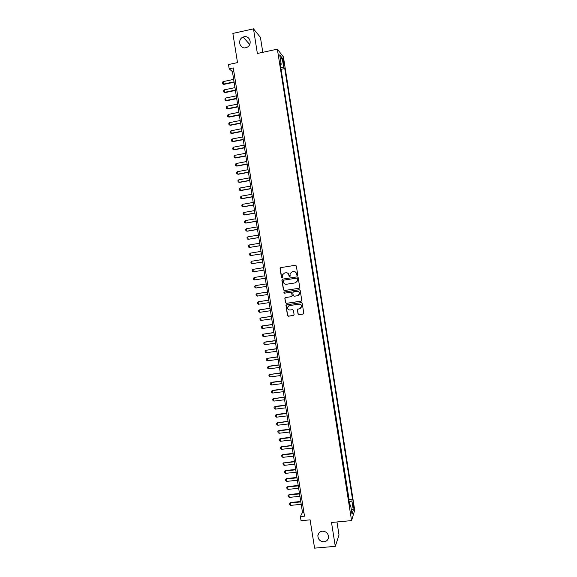 <?xml version="1.0" encoding="UTF-8"?>
<svg xmlns="http://www.w3.org/2000/svg" width="577" height="577" viewBox="0 0 577 577"><rect width="100%" height="100%" fill="white"/><g stroke="black" fill="none" stroke-linecap="round" stroke-linejoin="round"><path stroke-width="0.87" d="M297.256 275.46L297.732 274.789L296.34 265.975L295.395 265.276L280.747 267.613L280.069 268.565L281.461 277.349L282.117 277.84L282.579 277.436L282.499 274.811L284.591 272.979L285.81 272.784C287.411 272.697 288.421 273.44 288.832 275.027L289.012 276.167L289.668 276.65L290.137 276.239L290.036 273.678L292.157 271.781L293.383 271.587C294.991 271.5 296.001 272.25 296.412 273.83L296.592 274.969L297.256 275.46M322.363 531.186C319.788 531.59 318.288 533.061 317.869 535.615C318.05 539.509 320.105 541.572 324.043 541.789C326.661 541.377 328.169 539.87 328.558 537.259C328.313 533.4 326.25 531.374 322.363 531.186M244.042 36.791L243.097 37.094C237.118 39.33 239.643 49.355 245.773 47.725L247.115 47.235C252.719 44.645 249.935 35.19 244.042 36.791M353.492 504.399L353.023 502.61L353.427 507.897L353.492 504.399M298.028 313.953L298.98 314.66L303.098 314.054L303.776 313.405L302.24 303.329L301.295 302.629L286.639 304.822L285.983 305.421L287.505 315.496L288.442 316.203L293.397 315.475L294.082 314.53L293.419 310.361L292.474 309.654L290.022 310.022C288.219 309.964 287.396 309.027 287.541 307.209L289.322 305.601L298.965 304.158C300.725 304.202 301.562 305.11 301.475 306.885L299.665 308.587L297.379 309.452L298.028 313.953L299.124 314.588L303.415 313.931M262.795 52.305L260.429 37.354L253.476 28.85L232.87 33.43L237.508 62.612L228.506 64.537L229.184 68.786L233.267 67.913L304.505 516.184L300.401 516.574L301.057 520.699L310.094 519.848L314.588 548.15L335.287 546.347L339.016 534.994L336.961 521.961M253.476 28.85L257.364 53.481L277.357 49.16L351.581 520.605L331.508 522.473L335.287 546.347M299.03 288.291L299.715 287.339L298.172 277.551L297.22 276.852L282.571 279.145L281.893 280.097L283.437 289.842L284.382 290.541L299.211 288.24M300.206 290.447L301.749 300.228L301.064 301.18L286.416 303.379L285.471 302.673L284.829 298.15L285.492 297.559L291.421 296.657L292.106 295.712L291.666 292.943L290.721 292.236L284.548 293.181L283.906 292.438L284.367 292.027L299.261 289.741L300.206 290.447M282.925 60.888L284.072 65.857L283.906 62.107L283.04 58.962L282.925 60.888M277.357 49.16L283.415 56.914L354.711 510.169L351.581 520.605M348.869 500.071L349.078 499.458L352.482 499.119L284.757 68.576L283.653 67.235L280.718 67.177M352.482 499.119L351.891 500.959L353.304 509.909L352.006 514.136L350.578 505.048L349.958 506.981L280.04 62.857L281.201 64.263L279.722 54.916L282.203 58.039L283.653 67.235M349.078 499.458L280.985 68.843M229.184 68.786L232.43 71.649L302.485 512.362L300.401 516.574M233.815 71.353L232.43 71.649M303.87 512.225L302.485 512.362M281.36 69.29L284.757 68.576M280.335 64.747L281.201 64.263M350.578 505.048L349.612 504.803M349.172 501.997L351.891 500.959M280.48 59.691L282.203 58.039M353.304 509.909L351.191 508.964M297.35 275.438L296.556 273.801C296.145 272.221 295.135 271.471 293.534 271.565L293.383 271.587M292.157 271.781L293.534 271.565M284.591 272.979L285.968 272.762C287.57 272.669 288.572 273.419 288.983 274.998L289.769 276.628M295.489 265.261L280.912 267.591L280.263 268.154L281.619 277.321L282.218 277.811M282.629 279.138L282.059 280.061L283.603 289.798L284.54 290.498L299.174 288.248M297.169 278.641L296.506 278.15L283.646 280.162L283.192 280.566L283.365 282.023C283.776 283.603 284.778 284.353 286.38 284.266L295.172 282.903L297.314 280.934L297.321 278.612L296.506 278.15M283.754 280.141L296.657 278.121M295.474 282.838L297.458 280.898L297.364 279.845M297.321 278.612L297.508 279.809M285.442 297.573L284.973 298.453L285.629 302.615L286.574 303.322L301.317 301.093M291.637 296.6L292.258 295.662L291.818 292.892L290.873 292.193L284.548 293.181M284.374 292.027L284.064 292.388L284.706 293.13M297.588 295.727L299.391 294.046C299.506 292.25 298.67 291.335 296.888 291.291L293.491 291.811L292.806 292.763L293.246 295.539L294.191 296.239L297.588 295.727M298.057 295.597L299.535 293.996C299.651 292.2 298.814 291.284 297.04 291.248L296.888 291.291M293.448 291.818L297.04 291.248M297.92 308.861L297.516 309.712L298.179 313.881M300.307 308.385L301.62 306.82C301.706 305.045 300.869 304.137 299.11 304.101L298.965 304.158M288.926 305.702L299.11 304.101M286.553 304.844L286.12 305.709L287.663 315.424L288.601 316.131L293.7 315.367M233.663 79.388L223.054 81.624L223.443 84.091L234.053 81.862M223.84 84.393L222.484 83.816L223.84 84.393L234.118 82.244M222.484 83.816L222.289 82.583L223.054 81.624M234.969 87.625L224.359 89.832L224.756 92.298L235.366 90.091M225.145 92.587L223.797 92.017L225.145 92.587L235.423 90.452M223.797 92.017L223.595 90.784L224.359 89.832M236.281 95.854L225.665 98.04L226.061 100.499L236.671 98.321M226.451 100.773L225.102 100.21L226.451 100.773L236.729 98.667M225.102 100.21L224.9 98.977L225.665 98.04M237.587 104.076L226.977 106.24L227.367 108.7L237.976 106.543M227.749 108.959L226.408 108.397L227.749 108.959L238.034 106.868M226.408 108.397L226.206 107.171L226.977 106.24M238.892 112.291L228.283 114.434L228.672 116.893L239.282 114.758M229.055 117.138L227.706 116.59L229.055 117.138L239.332 115.075M227.706 116.59L227.511 115.357L228.283 114.434M240.198 120.506L229.581 122.627L229.978 125.079L240.587 122.973M230.36 125.31L229.011 124.769L230.36 125.31L240.638 123.269M229.011 124.769L228.817 123.543L229.581 122.627M241.503 128.721L230.887 130.813L231.283 133.265L241.893 131.181M231.658 133.482L230.317 132.948L231.658 133.482L241.943 131.462M230.317 132.948L230.122 131.722L230.887 130.813M242.809 136.922L232.192 138.999L232.581 141.452L243.198 139.389M232.957 141.653L231.615 141.12L232.957 141.653L243.242 139.656M231.615 141.12L231.42 139.894L232.192 138.999M244.114 145.13L233.497 147.178L233.887 149.631L244.504 147.589M234.262 149.811L232.92 149.292L234.262 149.811L244.54 147.835M232.92 149.292L232.726 148.065L233.497 147.178M245.413 153.323L234.796 155.35L235.185 157.802L245.809 155.783M235.56 157.975L234.219 157.456L235.56 157.975L245.845 156.021M234.219 157.456L234.024 156.23L234.796 155.35M246.718 161.517L236.101 163.522L236.491 165.974L247.107 163.976M236.858 166.126L235.517 165.621L236.858 166.126L247.144 164.193M235.517 165.621L235.322 164.395L236.101 163.522M248.016 169.71L237.399 171.686L237.789 174.139L248.413 172.17M238.157 174.276L236.822 173.778L238.157 174.276L248.442 172.364M236.822 173.778L236.628 172.552L237.399 171.686M249.322 177.896L238.698 179.851L239.087 182.296L249.711 180.349M238.698 179.851L237.926 180.702L238.121 181.928L239.455 182.426L249.74 180.536M250.62 186.075L240.003 188.008L240.393 190.453L251.009 188.528M240.003 188.008L239.224 188.852L239.419 190.078L240.753 190.569L251.038 188.701M251.918 194.254L241.301 196.166L241.691 198.611L252.308 196.707M241.301 196.166L240.522 197.002L240.717 198.221L242.044 198.704L252.337 196.858M253.224 202.426L242.6 204.316L242.989 206.761L253.613 204.878M242.6 204.316L241.821 205.138L242.015 206.364L243.343 206.84L253.635 205.015M254.522 210.598L243.898 212.459L244.287 214.904L254.911 213.043M243.898 212.459L243.112 213.281L243.306 214.5L244.634 214.969L254.926 213.165M255.813 218.762L245.189 220.602L245.578 223.047L256.202 221.207M245.189 220.602L244.41 221.409L244.605 222.628L245.932 223.09L256.224 221.316M257.111 226.92L246.487 228.737L246.877 231.182L257.501 229.372M246.487 228.737L245.708 229.538L245.896 230.757L247.223 231.211L257.515 229.458M258.409 235.077L247.785 236.873L248.175 239.311L258.799 237.522M247.785 236.873L246.999 237.666L247.194 238.885L248.175 239.311L258.813 237.594M259.708 243.227L249.076 245.001L249.466 247.439L260.097 245.672M249.076 245.001L248.29 245.788L248.485 247.006L249.466 247.439L260.104 245.73M260.999 251.377L250.375 253.13L250.764 255.568L261.388 253.822M250.375 253.13L249.589 253.902L249.783 255.121L250.764 255.568L261.395 253.866M262.297 259.52L251.666 261.251L252.055 263.682L262.686 261.965M251.666 261.251L250.88 262.016L251.074 263.227L252.055 263.682L262.686 261.987M253.346 271.803L263.977 270.101L253.346 271.803L252.365 271.341L252.171 270.123L252.957 269.365L253.346 271.803M263.588 267.663L252.957 269.365M254.637 279.91L253.656 279.441L253.462 278.229L254.255 277.479L264.886 275.799L254.255 277.479L254.637 279.91L265.269 278.237M255.928 288.017L254.947 287.541L254.753 286.329L255.546 285.586L266.177 283.927L255.878 285.521L255.928 288.017L266.56 286.365M267.461 292.02L256.837 293.693L257.219 296.124L267.858 294.494M257.219 296.124L256.238 295.633L256.044 294.421L256.837 293.693L267.468 292.056M268.752 300.134L258.128 301.793L258.51 304.223L269.149 302.615M258.51 304.223L257.522 303.726L257.335 302.514L258.128 301.793L268.759 300.177M270.036 308.233L259.412 309.892L259.801 312.316L270.433 310.736M259.801 312.316L258.813 311.818L258.619 310.599L259.412 309.892L270.05 308.298M271.327 316.333L260.703 317.985L261.092 320.408L271.724 318.85M261.092 320.408L260.104 319.896L259.91 318.684L260.703 317.985L271.341 316.412M272.611 324.425L262.311 325.926L262.376 328.493L273.015 326.957M262.376 328.493L261.388 327.974L261.193 326.762L261.994 326.07L272.625 324.526M273.902 332.518L263.278 334.155L263.667 336.579L274.306 335.064M263.667 336.579L262.672 336.052L262.485 334.84L263.278 334.155L273.916 332.633M275.186 340.603L264.879 342.06L264.951 344.657L275.59 343.164M264.951 344.657L263.963 344.123L263.768 342.911L264.569 342.233L275.207 340.733M276.47 348.688L265.853 350.311L266.242 352.735L276.881 351.263M266.242 352.735L265.247 352.186L265.052 350.982L265.853 350.311L276.491 348.833M277.753 356.766L267.137 358.382L267.526 360.805L278.164 359.356M267.526 360.805L266.531 360.25L266.336 359.045L267.137 358.382L277.775 356.925M279.037 364.844L268.731 366.229L268.81 368.869L279.448 367.441M268.81 368.869L267.815 368.306L267.62 367.102L268.428 366.453L279.066 365.017M280.321 372.915L269.711 374.516L270.094 376.932L280.732 375.526M270.094 376.932L269.098 376.363L268.904 375.158L269.711 374.516L280.35 373.103M281.605 380.979L271.291 382.327L271.378 384.989L282.023 383.611M271.378 384.989L270.382 384.412L270.187 383.207L271.291 382.327M281.634 381.188L270.995 382.573L270.187 383.207M282.881 389.042L272.575 390.362L272.661 393.045L283.307 391.682M272.661 393.045L271.659 392.461L271.471 391.256L272.575 390.362M282.918 389.266L272.279 390.629L271.471 391.256M284.165 397.099L273.556 398.678L273.945 401.094L284.584 399.76M273.945 401.094L272.943 400.503L272.748 399.298L273.859 398.404M284.201 397.337L273.556 398.678L272.748 399.298M285.442 405.155L275.135 406.432L275.222 409.143L285.867 407.824M275.222 409.143L274.226 408.538L274.032 407.333L275.135 406.432M285.485 405.407L274.84 406.727L274.032 407.333M286.726 413.204L276.412 414.459L276.506 417.185L287.151 415.887M276.506 417.185L275.503 416.572L275.316 415.368L276.412 414.459M286.769 413.471L276.123 414.769L275.316 415.368M288.002 421.246L277.4 422.811L277.789 425.22L288.435 423.951M277.789 425.22L276.787 424.607L276.592 423.403L277.688 422.487M288.046 421.535L277.4 422.811L276.592 423.403M289.279 429.288L278.972 430.507L279.066 433.255L289.712 432.007M279.066 433.255L278.064 432.627L277.869 431.43L278.972 430.507M289.329 429.591L278.684 430.846L277.869 431.43M290.556 437.33L280.249 438.52L280.343 441.282L290.996 440.056M280.343 441.282L279.34 440.655L279.145 439.45L280.249 438.52M290.606 437.647L279.96 438.873L279.145 439.45M291.832 445.365L281.237 446.901L281.626 449.31L292.272 448.105M281.626 449.31L280.617 448.668L280.429 447.471L281.526 446.533M291.89 445.696L281.237 446.901L280.429 447.471M293.109 453.392L282.795 454.546L282.903 457.33L293.549 456.147M282.903 457.33L281.893 456.681L281.706 455.484L282.795 454.546M293.166 453.738L282.521 454.928L281.706 455.484M294.385 461.42L283.797 462.949L284.18 465.351L294.825 464.189M284.18 465.351L283.17 464.694L282.982 463.49L284.072 462.545M294.443 461.78L283.797 462.949L282.982 463.49M295.662 469.44L285.348 470.551L285.456 473.364L296.109 472.224M285.456 473.364L284.447 472.7L284.252 471.496L285.348 470.551M295.72 469.815L285.074 470.962L284.252 471.496M296.939 477.453L286.618 478.542L286.733 481.377L297.386 480.259M286.733 481.377L285.723 480.699L285.528 479.501L286.618 478.542M296.996 477.85L286.351 478.968L285.528 479.501M298.208 485.466L287.894 486.534L287.627 486.981L288.01 489.375L298.655 488.286M288.01 489.375L286.993 488.697L286.805 487.5L287.894 486.534M298.273 485.877L287.627 486.981L286.805 487.5M299.485 493.479L289.164 494.525L288.897 494.979L289.279 497.381L299.932 496.307M289.279 497.381L288.269 496.689L288.074 495.492L289.164 494.525M299.55 493.905L288.897 494.979L288.074 495.492M300.754 501.485L290.44 502.509L290.556 505.38L301.208 504.327M290.556 505.38L289.539 504.68L289.351 503.483L290.44 502.509M300.826 501.925L290.173 502.978L289.351 503.483M283.141 62.273L283.906 62.107M283.48 64.083L284.187 63.932M318.908 533.018L317.869 535.615M249.718 44.465L243.097 37.094"/></g></svg>
